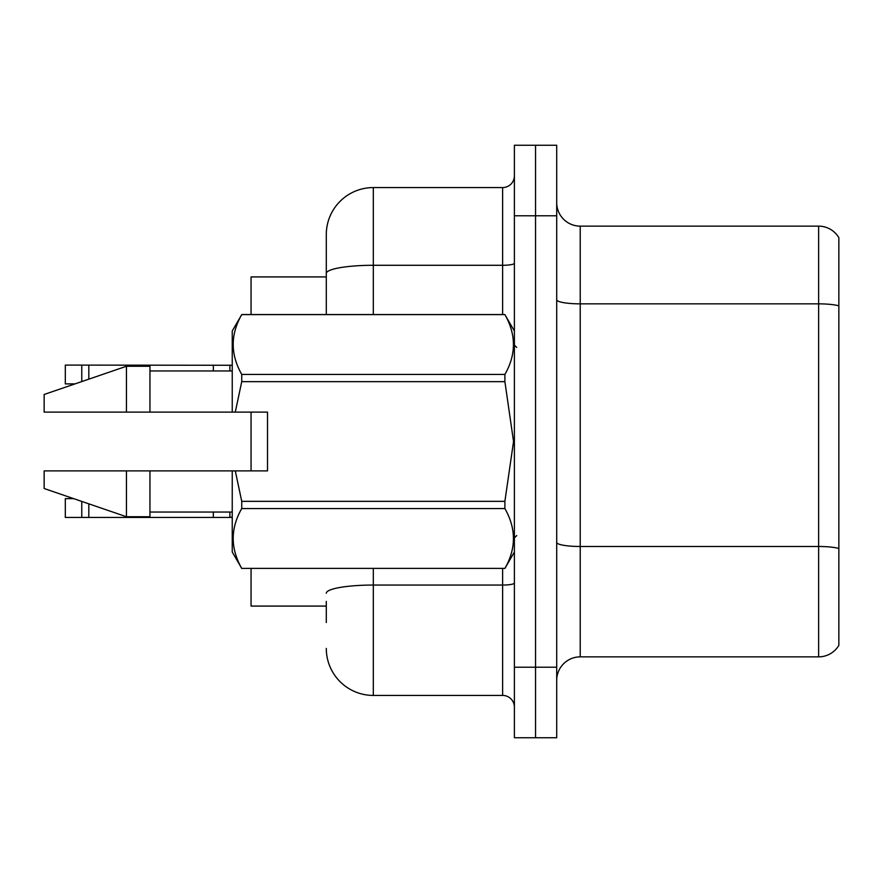 <?xml version="1.0" encoding="UTF-8"?>
<svg xmlns="http://www.w3.org/2000/svg" width="883" height="883" viewBox="0 0 883 883"><rect width="100%" height="100%" fill="white"/><g stroke="black" fill="none" stroke-linecap="round" stroke-linejoin="round"><path stroke-width="1.32" d="M326.291 273.454L326.291 234.591A47.02 47.02 0 0 1 373.31 187.571L373.31 265.286A47.02 8.168 180 0 0 326.291 273.454L326.291 314.536L326.291 260.463L326.291 276.92L251.059 276.92L251.059 314.536M251.059 470.893L251.059 412.107M326.291 606.08L251.059 606.08L251.059 568.464M556.709 680.385A23.51 23.51 0 0 1 580.219 656.864L818.629 656.864L818.629 226.136L580.219 226.136A23.51 23.51 0 0 1 556.709 202.615A23.51 23.51 0 0 0 580.219 226.136L580.219 656.864M535.551 667.217L535.551 737.746L556.709 737.746L556.709 667.217L535.551 667.217L535.551 737.746L514.392 737.746L514.392 667.217L535.551 667.217L535.551 215.783L535.551 667.217M514.392 667.217L514.392 145.254L535.551 145.254L535.551 215.783L535.551 145.254L556.709 145.254L556.709 667.217M838.85 237.648A23.51 23.51 0 0 0 818.629 226.136A23.51 23.51 0 0 1 838.85 237.648L838.85 645.352A23.51 23.51 0 0 1 818.629 656.864M838.85 307.118L838.85 305.849L838.85 307.118M326.291 622.537L326.291 601.378M373.31 568.464L373.31 695.429L502.626 695.429L502.626 568.464M373.31 187.571L502.626 187.571A11.755 11.755 0 0 0 514.392 175.816M326.291 234.591L326.291 260.463M514.392 707.184A11.755 11.755 0 0 0 502.626 695.429M373.31 695.429A47.02 47.02 0 0 1 326.291 648.409M232.24 517.261L229.889 517.438L232.24 517.074M81.766 501.423L81.766 517.438L65.309 517.438L65.309 498.63L73.642 498.63M81.766 517.438L229.889 517.438L229.889 512.041M213.344 512.041L213.344 517.438M88.819 503.84L88.819 517.438M232.24 365.275L65.309 365.087L65.309 383.895L75.011 383.895M213.344 370.959L213.344 365.087M88.819 379.16L88.819 365.087M81.766 381.577L81.766 365.087M235.286 412.107L267.516 412.107L267.516 470.893L235.286 470.893L241.743 501.345L504.888 501.345L513.542 441.5L504.888 381.655L241.743 381.655L235.286 412.107L232.24 412.107L232.24 330.993L241.743 314.602C230.364 334.469 230.364 354.414 241.743 374.447L504.888 374.447C516.268 354.58 516.268 334.635 504.888 314.602L241.743 314.602M504.888 501.345L504.888 508.553L241.743 508.553C230.364 528.42 230.364 548.365 241.743 568.398L504.888 568.398C516.268 548.531 516.268 528.586 504.888 508.553M235.286 470.893L232.24 470.893L232.24 552.007L241.743 568.464M241.743 501.345L241.743 508.553M232.24 470.893L149.955 470.893L149.955 516.743L126.446 516.743L126.446 470.893L44.15 470.893L44.15 488.52L126.446 516.743M149.955 470.893L126.446 470.893M44.15 470.893L75.254 470.893M514.392 330.993L504.888 314.602M504.888 374.447L504.888 381.655M241.743 568.398L504.888 568.398M241.743 374.447L241.743 381.655M126.446 366.257L126.446 412.107L44.15 412.107L44.15 394.48L126.446 366.257L149.955 366.257L149.955 412.107L232.24 412.107M126.446 412.107L149.955 412.107M838.85 305.849A23.51 4.084 180 0 0 818.629 303.851L580.219 303.851A23.51 4.084 0 0 1 556.709 299.767M838.85 548.486A23.51 4.084 180 0 0 818.629 546.489L580.219 546.489A23.51 4.084 -0 0 1 556.709 542.405M556.709 215.783L514.392 215.783M514.392 583.012A11.755 2.042 0 0 1 502.626 585.054L373.31 585.054A47.02 8.168 180 0 0 326.291 593.21M373.31 314.536L373.31 265.286L502.626 265.286L502.626 187.571M502.626 314.536L502.626 265.286A11.755 2.042 0 0 0 514.392 263.244M229.889 365.087L229.889 370.959M516.743 347.449L514.392 345.098M514.392 552.007L504.888 568.464M149.955 512.041L232.24 512.041M241.743 314.536L504.888 314.536M149.955 370.959L232.24 370.959M516.743 535.551L514.392 537.902"/></g></svg>
